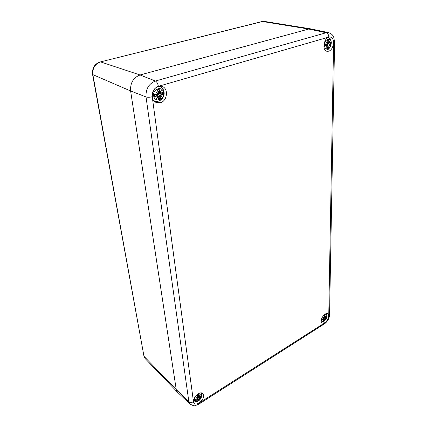 <?xml version="1.0" encoding="UTF-8"?>
<svg xmlns="http://www.w3.org/2000/svg" width="427" height="427" viewBox="0 0 427 427"><rect width="100%" height="100%" fill="white"/><g stroke="black" fill="none" stroke-linecap="round" stroke-linejoin="round"><path stroke-width="0.64" d="M158.364 86.323C157.878 83.623 156.89 81.856 155.401 81.023C148.761 83.724 145.639 89.024 146.023 96.929C147.71 97.425 149.781 97.361 152.231 96.732C151.996 91.575 154.046 88.101 158.364 86.323L328.827 37.074C331.795 36.658 333.386 38.547 333.594 42.748L334.597 42.059L333.743 37.25C333.097 36.119 332.911 34.288 328.582 32.649L311.246 28.956L308.748 29.047L140.051 74.976C133.283 77.655 130.139 82.987 130.614 90.967L176.26 389.648L144.219 356.556L145.265 358.696L177.402 392.109L176.26 389.648L130.614 90.967C130.139 82.987 133.283 77.655 140.051 74.976L308.748 29.047L310.989 28.908L264.452 21.419L262.098 21.526L264.452 21.419M161.054 87.119L160.109 86.115M154.601 101.412L155.94 101.306M160.477 102.693L156.383 102.544C147.972 99.614 153.933 82.961 162.18 86.478C168.74 88.528 167.363 100.985 160.477 102.693M199.185 402.981C197.098 404.23 195.459 404.348 194.258 403.334C190.565 400.152 199.58 390.027 202.862 393.619C204.48 396.523 203.252 399.64 199.185 402.981M324.888 322.737L322.038 323.111C318.739 321.285 324.776 311.619 327.803 313.872C329.479 316.476 328.507 319.433 324.888 322.737M328.635 51.192L326.986 51.283C321.115 50.423 324.579 35.548 330.354 37.032C335.435 37.672 333.882 49.954 328.635 51.192M100.18 61.878L100.206 61.872C94.527 63.943 91.986 68.16 92.59 74.528L130.614 90.967L146.023 96.929L188.835 401.593L176.26 389.648L177.531 392.237L190.036 404.097C193.1 405.73 194.925 406.2 195.513 405.506L198.913 404.097L199.185 403.008C196.073 404.705 194.168 404.289 193.479 401.743C191.728 402.666 190.18 402.618 188.835 401.593L190.036 404.097M158.705 92.792L158.679 93.187M163.584 92.808C164.55 99.966 154.595 103.014 153.64 95.765C152.631 88.469 162.762 85.555 163.584 92.808M154.969 95.974L154.836 94.522L155.081 96.342L154.771 96.742L157.221 95.894L157.894 96.214L156.528 98.402L158.337 96.545L158.812 97.062L158.438 99.422L160.424 98.824L160.173 96.651L160.541 95.883L162.073 96.737L160.867 95.328L161.342 94.666L163.114 94.255L159.052 93.203L159.031 92.867M157.019 94.324L154.467 94.447L156.981 94.415L157.563 93.684L155.684 92.002L157.841 93.235L157.099 93.134M161.144 93.097L162.831 91.97L161.144 93.097L160.547 92.798L161.262 90.359L160.104 92.467L159.565 91.922L159.191 89.243L157.189 89.83L158.198 92.323L157.894 93.123L155.684 92.002M160.547 92.798L160.782 93.246L158.284 92.702M162.676 92.157L161.144 93.166M161.262 90.359L160.12 92.526M159.565 91.922L160.104 92.467M160.093 92.568L158.225 92.211M157.531 90.455L158.951 89.777L159.191 89.243M160.376 92.787L160.002 92.579M158.198 92.323L157.189 89.83M157.894 93.123L158.246 92.291L157.339 90.012M154.718 94.527L156.976 94.415L157.627 93.625L156.335 92.456L157.563 93.684M156.992 94.415L157.616 93.641M157.221 95.894L155.001 96.518M157.894 96.214L157.686 95.781L154.83 94.554M156.528 98.402L157.947 96.214M158.812 97.062L158.337 96.545M158.849 97.052L158.438 99.422M157.921 96.283L158.246 96.401M160.173 96.651L160.424 98.824M160.541 95.883L160.018 96.662L157.921 96.054M161.342 94.666L160.867 95.328M157.093 95.434L157.627 94.292L161.598 96.353L160.034 95.349L160.707 95.365L162.073 96.737M160.258 98.589L158.839 97.287M157.627 94.292L159.052 93.203M201.496 395.648C202.04 399.597 194.925 404.139 194.408 400.131C193.842 396.128 201.053 391.612 201.496 395.648M195.272 399.501L195.203 400.542L197.461 399.704L196.415 401.102L197.77 399.773L198.091 399.923L197.738 401.108L199.158 400.206L199.34 398.781L200.375 398.588L199.585 398.359L201.154 396.774L200.215 396.539M200.941 395.61L199.82 396.945L199.404 396.966L199.932 395.066L199.099 396.891L198.726 396.694L198.475 394.916L197.05 395.813L197.749 397.307L197.525 397.889L195.95 397.574L197.279 398.306L196.879 398.807L195.038 399.277L196.863 398.839L195.16 399.282M199.404 396.966L199.681 397.057M199.932 395.066L199.687 395.658M199.083 396.918L198.72 396.934L199.078 396.907M198.726 396.694L197.285 395.834M197.178 395.925L198.475 394.916M197.749 397.307L197.05 395.813M197.525 397.889L196.388 397.724L197.487 397.932M197.712 397.676L197.162 395.893L198.341 395.194M195.95 397.574L196.388 397.724M197.066 397.857L197.279 398.311M199.158 400.206L197.322 398.242L196.954 398.775M196.991 399.672L195.369 400.35M197.461 399.704L196.377 398.989M197.509 399.645L196.879 398.834M196.415 401.102L196.783 400.659M197.941 400.526L198.085 399.672L197.77 399.773M197.199 398.599L198.085 399.672L197.738 401.108M197.365 399.421L197.701 399.672L196.911 400.521M199.062 399.304L199.046 400.115M199.34 398.781L198.95 399.309L197.103 397.868M199.932 397.809L199.585 398.359M200.049 398.562L199.308 398.669L198.923 398.044L200.375 398.588M198.923 398.044L197.653 396.939M331.224 43.004C331.171 49.185 324.339 51.283 324.419 45.027C324.456 38.74 331.373 36.749 331.224 43.004M329.847 43.116L330.898 42.22L329.874 43.042L329.527 42.753L330.066 40.752L329.265 42.449L328.774 39.7L327.402 40.101L328.011 42.23L327.755 42.892L326.249 41.873L327.482 43.357L327.05 43.88L325.177 43.912L325.155 45.892L327.029 45.235L327.493 45.54L326.185 47.392L327.717 45.844L327.957 46.313L327.296 48.379L328.657 47.968L329.222 45.395L329.986 46.249L329.495 44.931L329.852 44.392L330.866 44.189L327.504 43.453M329.874 43.042L327.333 42.983M330.808 42.353L329.868 43.09M329.527 42.753L329.841 43.122M330.066 40.752L329.815 41.355M328.95 41.953L329.265 42.449M327.589 40.554L328.774 39.7M329.388 42.737L328.822 42.519M328.63 42.428L328.059 42.412M327.722 42.972L328.043 42.204L327.402 40.101M327.755 42.892L327.263 42.983M326.687 42.289L327.685 42.994L328.043 42.204L327.482 40.229M326.249 41.873L327.482 43.357M327.05 43.88L327.493 43.351M326.991 43.965L325.342 43.997L326.991 43.965L327.52 43.324L326.65 42.246M327.029 45.235L325.321 45.71M326.185 47.392L327.477 45.529L327.231 45.107L325.31 44.595M327.466 45.529L327.231 45.107L325.321 44.456M327.973 46.239L327.717 45.844M327.44 45.62L327.984 46.303L327.296 48.379M328.891 46.036L328.657 47.968M329.222 45.395L328.763 46.047L327.973 45.924M329.852 44.392L329.495 44.931M329.366 44.963L329.986 46.249M328.571 47.755L327.771 47.087M329.174 45.267L326.057 44.301L326.079 43.986M325.7 44.589L326.057 44.301M328.598 45.011L329.356 44.963M326.901 316.386C326.874 320.122 321.531 323.527 321.584 319.743C321.606 315.964 327.002 312.58 326.901 316.386M325.838 317.261L326.644 316.151L325.566 317.224L325.988 315.596L325.363 317.122L324.974 315.313L323.906 315.985L324.381 317.362L324.184 317.864L323.009 317.474L323.976 318.227L323.613 318.691L322.273 318.99L322.161 320.17L323.954 319.551L322.967 320.81L324.162 319.647L323.842 320.992L324.904 320.314L325.337 318.905L325.94 318.926L325.545 318.542L326.623 317.346L325.918 317.186M323.634 318.654L322.177 318.974L323.613 318.691L324.002 318.184M325.161 317.186L325.732 317.341M325.988 315.596L325.822 316.06M323.906 315.985L324.974 315.313M325.459 317.213L325.902 315.884M324.381 317.362L323.976 316.092M324.184 317.864L323.34 317.651L324.13 317.912M323.009 317.474L323.976 318.227M323.981 318.147L323.533 317.715M323.623 319.471L322.294 320.01M323.954 319.551L322.871 318.873M322.967 320.81L323.986 319.524L323.218 318.793M325.08 319.369L324.904 320.314M325.337 318.905L324.979 319.369L323.666 318.67M325.828 318.078L325.545 318.542M325.449 318.563L325.94 318.926M324.84 320.213L324.387 319.748M325.299 318.798L324.162 317.907L324.403 317.314L323.97 316.06M325.31 318.809L325.753 318.846L324.851 318.345L325.438 318.558M324.819 315.574L323.944 316.087M262.098 21.526L100.526 61.894C94.874 63.986 92.328 68.288 92.894 74.8L143.915 355.963M100.526 61.894L262.498 21.515L308.748 29.047L326.169 32.751L155.401 81.023L140.051 74.976L100.526 61.894M328.827 37.074C328.699 34.763 327.808 33.327 326.169 32.751L328.582 32.649M333.594 42.748L328.747 316.097L329.543 314.832L334.597 42.113M328.747 316.097C328.475 318.82 327.189 321.045 324.888 322.764L324.355 323.896L198.966 404.059M324.888 322.764L199.185 403.008M193.479 401.743L152.231 96.732M153.859 100.612L154.462 100.905C159.388 103.056 164.939 97.676 164.048 92.221C163.867 89.755 162.409 87.818 159.687 86.409L159.047 86.217M163.632 93.486L163.584 91.832M162.831 91.97L163.114 94.255M154.771 96.742L154.467 94.447M160.915 91.148L160.387 92.787M159.095 89.563L159.41 91.928L157.937 91.447M158.257 96.411L157.061 97.692M162.858 94.175L161.273 94.527L158.844 93.193M162.324 92.408L162.516 94.127M157.424 90.198L158.951 89.777M160.05 98.311L158.614 98.786M201 395.509L201.154 396.774M195.203 400.542L195.038 399.277M199.655 395.786L199.292 396.966M198.406 395.13L198.614 396.694L197.418 395.733M197.317 398.21L196.42 397.729M200.973 396.8L199.879 397.708L199.179 396.95M200.674 395.978L200.722 396.763M195.417 400.12L195.299 399.747M198.891 399.912L197.963 400.537M330.898 42.22L330.866 44.189M325.155 45.892L325.177 43.912M329.788 41.467L329.398 42.743M328.678 39.973L328.817 41.963L327.941 41.803M327.653 45.732L326.682 46.762M330.706 44.109L329.793 44.285L327.488 43.517M329.751 45.886L329.185 45.273M330.466 42.647L330.423 44.066M327.541 40.405L328.496 40.165M328.4 47.53L327.52 47.851M326.644 316.151L326.623 317.346M322.161 320.17L322.177 318.974M325.748 316.284L325.47 317.218M324.904 315.505L325.011 316.903L324.098 316.391M324.109 319.567L323.447 320.261M326.495 317.346L325.78 317.987L324.258 316.839M326.329 316.658L326.276 317.32M324.701 320.036L324.125 320.447M145.265 358.696L143.926 356.017L92.59 74.528M324.429 323.853C327.498 321.616 329.206 318.643 329.543 314.934M159.687 86.409L159.127 86.201M154.462 100.905L153.912 100.681M161 90.988L160.114 92.552M157.851 93.23L158.252 92.28M157.963 96.192L155.481 94.495M156.965 97.836L157.958 96.208M158.609 96.465L158.865 97.03L158.529 99.224M158.609 96.459L157.926 96.064M193.495 401.61C197.258 402.789 196.943 401.572 198.795 400.814L200.685 398.743C201.619 396.694 201.982 395.322 201.774 394.628L201.165 392.968M199.115 396.902L199.82 396.971L200.946 395.605M199.788 395.471L199.11 396.918M197.514 397.932L197.786 397.233M196.66 400.841L197.498 399.683M200.082 398.572L199.484 398.391M325.193 50.162C329.527 49.489 328.699 48.534 330.076 47.237L331.357 42.785C330.61 38.627 331.064 39.268 328.208 37.352M329.922 41.168L329.265 42.508M326.527 46.981L327.488 45.545M329.783 45.919L329.201 45.283M325.353 45.63L325.374 43.997M329.148 42.545L328.053 42.454M321.211 321.787C322.903 321.846 323.842 321.659 324.029 321.227C325.203 321.173 327.76 315.708 327.013 315.964L326.271 313.68M325.353 317.154L324.21 316.711M323.34 318.766L324.323 319.551L323.885 320.933M322.316 319.871L322.321 318.98"/></g></svg>
